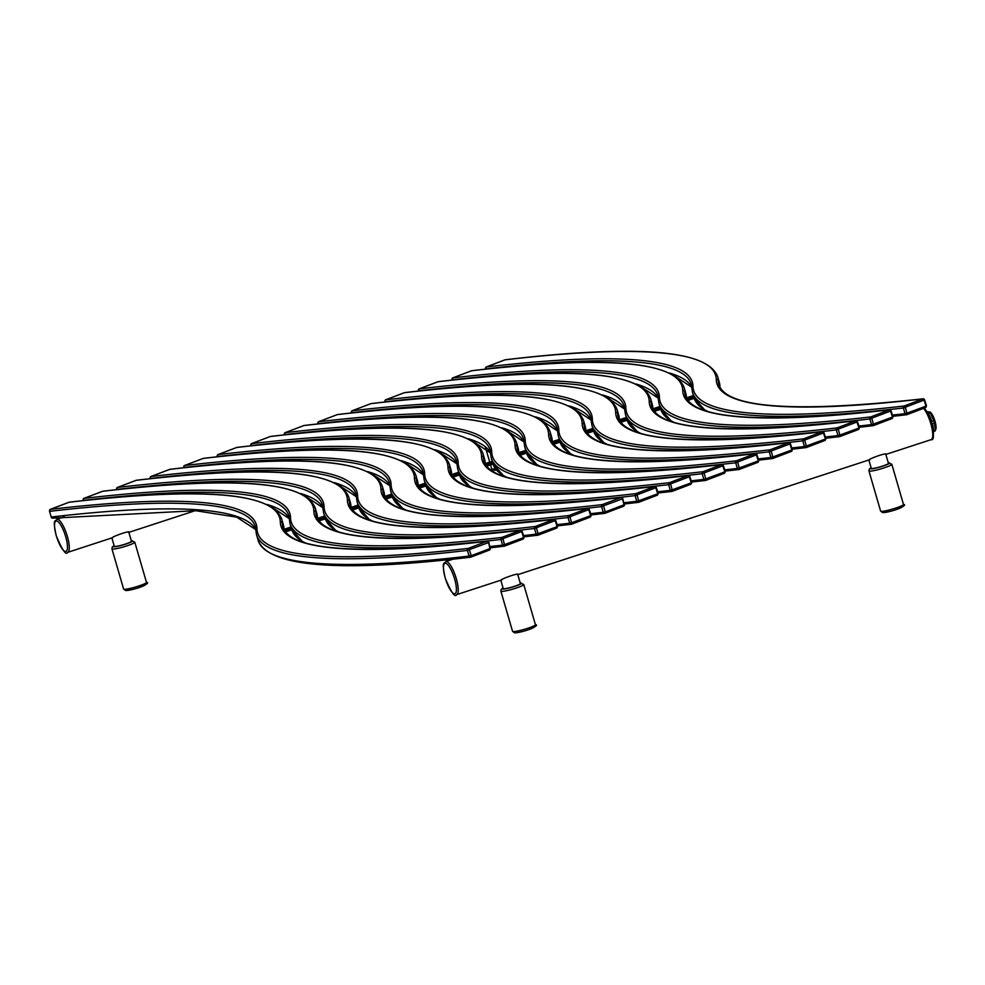 <?xml version="1.0" encoding="UTF-8"?>
<svg xmlns="http://www.w3.org/2000/svg" width="985" height="985" viewBox="0 0 985 985"><rect width="100%" height="100%" fill="white"/><g stroke="black" fill="none" stroke-linecap="round" stroke-linejoin="round"><path stroke-width="1.48" d="M111.859 537.921L114.285 546.256A8.927 1.047 -16.2 0 0 114.679 546.429A8.927 1.047 163.8 0 0 124.332 544.409A8.927 1.047 163.8 0 0 131.436 541.27L128.85 532.368L195.264 510.673M128.493 532.356C131.485 530.065 114.432 535.643 112.142 537.687M923.561 408.332A17.41 4.703 71.9 0 1 930.825 423.648A17.41 4.703 71.9 0 1 931.133 439.642L885.847 454.43L888.433 463.332A8.927 1.047 163.8 0 1 881.329 466.471A8.927 1.047 163.8 0 1 871.676 468.491A8.927 1.047 -16.2 0 1 871.282 468.318L868.856 459.983M885.49 454.417C888.495 452.127 871.442 457.693 869.139 459.761M500.799 580.214L503.224 588.55A8.927 1.047 -16.2 0 0 503.618 588.722A8.927 1.047 163.8 0 0 513.271 586.703A8.927 1.047 163.8 0 0 520.375 583.563L517.79 574.661L869.952 459.626M517.433 574.649C520.437 572.371 503.384 577.936 501.082 579.993M935.061 431.011L933.448 431.627M935.024 431.11A10.995 2.967 -108.1 0 0 935.282 430.1L934.445 422.811A10.995 2.967 -108.1 0 0 934.149 421.74A10.995 2.967 -108.1 0 0 933.817 420.669L930.345 413.097A10.995 2.967 -108.1 0 0 929.471 411.964L930.012 411.976A9.616 2.598 -108.1 0 1 935.011 421.285A9.616 2.598 -108.1 0 1 935.75 429.534L935.036 431.073M927.476 412.616L929.471 411.964L926.836 411.681M933.817 420.669L931.81 421.334A10.995 2.967 -108.1 0 0 928.338 413.762L930.345 413.097M935.282 430.1L933.349 430.728M933.312 430.433A10.995 2.967 -108.1 0 0 932.426 423.464L934.445 422.811M480.902 553.496L480.175 553.582M67.669 552.363A17.41 4.703 -108.1 0 0 67.349 536.369A17.41 4.703 -108.1 0 0 56.859 519.267C55.332 522.136 52.39 517.827 56.243 535.68C62.24 550.098 66.044 555.651 67.669 552.363L112.955 537.564M131.288 540.74A10.072 1.17 -16.2 0 1 132.076 540.753A10.072 1.17 163.8 0 1 125.809 544.077A10.072 1.17 163.8 0 1 113.632 546.774A10.072 1.17 -16.2 0 1 114.125 545.727M131.276 540.691L134.797 542.181A11.906 1.391 163.8 0 1 125.317 546.367A11.906 1.391 163.8 0 1 112.462 549.064A11.906 1.391 -16.2 0 1 111.933 548.83L112.278 547.02L114.112 545.678M123.605 589.018A11.906 1.391 -16.2 0 0 124.147 589.264A11.906 1.391 163.8 0 0 137.001 586.567A11.906 1.391 163.8 0 0 146.482 582.381C151.813 582.591 136.73 589.892 125.624 590.532L123.605 589.018L111.933 548.83M144.77 584.437A10.072 1.17 163.8 0 1 138.503 587.774A10.072 1.17 163.8 0 1 126.326 590.458M56.305 535.717A16.031 4.334 -108.1 0 0 65.441 551.514A16.031 4.334 -108.1 0 0 65.7 536.739A16.031 4.334 -108.1 0 0 56.564 520.93A16.031 4.334 -108.1 0 0 56.305 535.717M490.53 464.883L491.663 468.786A11.906 1.391 -16.2 0 0 492.204 469.02A11.906 1.391 163.8 0 0 495.344 468.749M496.366 470.091A10.072 1.17 163.8 0 1 494.384 470.227M880.602 511.08A11.906 1.391 -16.2 0 0 881.144 511.326A11.906 1.391 163.8 0 0 893.998 508.629A11.906 1.391 163.8 0 0 903.479 504.443C908.81 504.652 893.727 511.954 882.622 512.594L880.602 511.08L868.93 470.892A11.906 1.391 -16.2 0 0 869.459 471.125A11.906 1.391 163.8 0 0 882.314 468.441A11.906 1.391 163.8 0 0 891.807 464.243L888.273 462.765M871.122 467.789A10.072 1.17 -16.2 0 0 870.629 468.835A10.072 1.17 163.8 0 0 882.806 466.139A10.072 1.17 163.8 0 0 889.073 462.815A10.072 1.17 -16.2 0 0 888.285 462.802M901.767 506.499A10.072 1.17 163.8 0 1 895.5 509.836A10.072 1.17 163.8 0 1 883.323 512.52M445.799 561.561C444.272 564.43 441.329 560.12 445.183 577.986C451.179 592.391 454.984 597.957 456.609 594.657A17.41 4.703 -108.1 0 0 456.301 578.663A17.41 4.703 -108.1 0 0 445.799 561.561L453.235 559.135M503.064 588.033A10.072 1.17 -16.2 0 0 502.572 589.067A10.072 1.17 163.8 0 0 514.749 586.383A10.072 1.17 163.8 0 0 521.016 583.046A10.072 1.17 -16.2 0 0 520.228 583.046M512.545 631.323A11.906 1.391 -16.2 0 0 513.087 631.557A11.906 1.391 163.8 0 0 525.941 628.861A11.906 1.391 163.8 0 0 535.421 624.675C540.753 624.884 525.67 632.198 514.564 632.838L512.545 631.323L500.873 591.123A11.906 1.391 -16.2 0 0 501.402 591.369A11.906 1.391 163.8 0 0 514.256 588.673A11.906 1.391 163.8 0 0 523.749 584.487L520.215 582.997M533.71 626.731A10.072 1.17 163.8 0 1 527.443 630.068A10.072 1.17 163.8 0 1 515.266 632.764M931.712 423.279A16.031 4.334 71.9 0 1 932.5 437.586M924.053 408.147A16.031 4.334 71.9 0 1 931.687 423.193M454.639 579.032A16.031 4.334 -108.1 0 0 445.503 563.235A16.031 4.334 -108.1 0 0 445.245 578.01A16.031 4.334 -108.1 0 0 454.38 593.807A16.031 4.334 -108.1 0 0 454.639 579.032M605.307 511.917L624.022 504.8L622.483 498.841L603.534 505.81L605.307 511.917A1.379 0.776 69.2 0 1 605.012 513.296L605.012 513.296A1.379 0.776 69.2 0 1 604.901 513.32A1.601 1.305 83.4 0 1 604.642 513.382L623.727 506.179A1.379 0.776 69.2 0 1 623.616 506.204L605.11 513.247M624.022 504.8A1.379 0.776 69.2 0 1 623.727 506.179L624.404 504.209M603.534 505.81A1.379 0.776 -110.8 0 0 602.364 504.591A1.601 1.305 83.4 0 0 601.576 506.585L603.226 512.262A1.601 1.305 83.4 0 0 604.642 513.382L591.049 514.921M603.423 506.093L601.576 506.585A1113.099 129.872 163.8 0 1 390.639 490.85L392.289 496.526A1113.099 129.872 163.8 0 0 405.98 510.058M605.073 511.769L603.226 512.262A1113.099 129.872 163.8 0 1 590.692 513.678M284.012 529.314L291.006 527.024L284.012 529.314M284.37 530.312L291.301 528.058M317.552 518.356L324.533 516.078L317.552 518.356M317.896 519.366L324.828 517.1M351.091 507.398L358.072 505.12L351.091 507.398M351.436 508.408L358.368 506.142M384.618 496.44L391.611 494.162L384.618 496.44M384.975 497.45L391.907 495.184M418.157 485.494L425.138 483.204L418.157 485.482M418.514 486.491L425.446 484.226M451.696 474.536L458.678 472.246L451.696 474.536M452.041 475.546L458.973 473.28M485.236 463.578L492.217 461.3L485.236 463.578M485.58 464.588L492.512 462.322M518.763 452.62L525.756 450.342L518.763 452.62M519.12 453.629L526.052 451.364M552.302 441.662L559.283 439.384L552.302 441.662M552.659 442.671L559.591 440.406M585.841 430.716L592.822 428.426L585.841 430.716M586.186 431.713L593.118 429.46M619.38 419.758L626.361 417.48L619.38 419.758M619.725 420.767L626.657 418.502M652.907 408.8L659.901 406.522L652.907 408.8M653.264 409.809L660.196 407.544M686.446 397.841L693.428 395.564L686.446 397.841M686.804 398.851L693.736 396.586M284 529.671A1085.618 126.659 163.8 0 1 283.951 528.748A1.601 1.588 -1.3 0 1 284.012 529.154L284.037 529.745M489.791 549.852A1.601 1.305 83.4 0 0 490.308 548.214M470.965 557.067L489.471 550.024A1.379 0.776 69.2 0 0 489.582 549.999L490.259 548.029M284.48 530.496L291.351 528.243M318.007 519.538L324.89 517.297M351.546 508.58L358.429 506.339M385.086 497.634L391.968 495.381M418.625 486.676L425.495 484.423M452.152 475.718L459.035 473.477M485.691 464.76L492.574 462.519M519.23 453.814L526.101 451.561M552.77 442.856L559.64 440.603M586.297 431.898L593.179 429.645M619.836 420.94L626.719 418.699M653.375 409.982L660.245 407.741M686.914 399.036L693.785 396.783M504.505 546.109L523.01 539.078A1.379 0.776 69.2 0 0 523.121 539.054L523.798 537.071M523.527 537.391L521.644 531.555L502.929 538.672A1.379 0.776 -110.8 0 0 501.759 537.453A1.601 1.305 83.4 0 0 500.971 539.448L502.621 545.136A1.601 1.305 83.4 0 0 504.295 546.195A1.379 0.776 69.2 0 0 504.406 546.158L523.121 539.054A1.379 0.776 69.2 0 0 523.417 537.675L524.057 537.096L522.149 531.395A1.601 1.305 83.4 0 0 520.474 530.336A1087.218 126.843 163.8 0 1 313.846 511.03A1111.499 129.675 -16.2 0 0 102.612 491.281A1.601 1.305 -96.6 0 1 102.871 491.219L102.514 491.306A1.379 0.776 69.2 0 1 102.612 491.281L83.897 498.398A1.601 1.305 -96.6 0 0 83.109 500.405L83.171 500.614M502.929 538.672L504.468 544.631L502.621 545.136A1113.099 129.872 163.8 0 1 490.087 546.54M305.362 542.92A1113.099 129.872 163.8 0 1 291.683 529.388L302.912 542.169M289.331 518.602A1085.618 126.659 -16.2 0 0 267.07 504.48M102.415 491.367A1.379 0.776 69.2 0 1 102.514 491.306L83.799 498.422A1.379 0.776 69.2 0 1 83.897 498.398A1087.218 126.843 -16.2 0 1 290.526 517.716A1111.499 129.675 163.8 0 0 501.759 537.453L520.474 530.336A1.379 0.776 -110.8 0 1 521.644 531.555M317.527 518.713A1085.618 126.659 163.8 0 1 317.49 517.79A1113.099 129.872 -16.2 0 0 316.875 513.764L317.576 518.787M313.846 511.03A1.601 1.588 -1.3 0 1 315.84 512.114L317.49 517.79A1.601 1.588 -1.3 0 1 317.552 518.196M523.318 538.894A1.601 1.305 83.4 0 0 523.848 537.256M504.468 544.631L523.417 537.675M502.818 538.955L500.971 539.448A1113.099 129.872 163.8 0 1 290.033 523.712L291.683 529.388M504.702 544.791A1.379 0.776 69.2 0 1 504.406 546.158L490.444 547.783M290.526 517.716A1.601 1.588 -1.3 0 0 289.368 519.28L288.827 515.746A1085.618 126.659 -16.2 0 0 83.109 500.405L83.799 498.422A1.379 0.776 69.2 0 0 83.59 498.582M521.878 531.703L520.733 530.275C392.116 544.434 324.016 539.694 316.431 516.042A1085.618 126.659 163.8 0 1 315.84 512.114A1113.099 129.872 -16.2 0 0 315.225 508.088C304.882 481.394 234.098 475.767 102.871 491.219M285.453 531.875L291.806 529.795L285.453 531.875M318.992 520.917L325.346 518.849L318.992 520.917M352.531 509.959L358.885 507.891L352.531 509.971M386.058 499.013L392.424 496.933L386.058 499.013M419.598 488.055L425.951 485.974L419.598 488.055M453.137 477.097L459.49 475.016L453.137 477.097M486.676 466.139L493.029 464.07L486.676 466.139M520.203 455.193L526.556 453.112L520.203 455.193M553.742 444.235L560.096 442.154L553.742 444.235M587.282 433.277L593.635 431.196L587.282 433.277M620.809 422.319L627.174 420.25L620.821 422.319M654.348 411.361L660.701 409.292L654.348 411.373M687.887 400.415L694.24 398.334L687.887 400.415M285.354 531.74L291.757 529.647M318.881 520.782L325.296 518.689M352.421 509.836L358.835 507.731M385.96 498.878L392.375 496.785M419.499 487.92L425.902 485.827M453.026 476.962L459.441 474.868M486.565 466.004L492.98 463.91M520.105 455.058L526.519 452.965M553.632 444.1L560.046 442.006M587.171 433.141L593.586 431.048M620.71 422.183L627.125 420.09M654.249 411.238L660.664 409.132M687.776 400.279L694.191 398.186M906.939 414.648L925.444 407.605A1.379 0.776 69.2 0 0 925.543 407.581L926.232 405.611M925.962 405.918L924.065 400.095L905.363 407.211A1.379 0.776 -110.8 0 0 904.193 405.992A1.601 1.305 83.4 0 0 903.393 407.987L905.043 413.663A1.601 1.305 83.4 0 0 906.729 414.722A1.379 0.776 69.2 0 0 906.84 414.697L925.543 407.581A1.379 0.776 69.2 0 0 925.851 406.202L926.491 405.635L924.583 399.935A1.601 1.305 83.4 0 0 922.908 398.876A1087.218 126.843 163.8 0 1 716.28 379.557A1111.499 129.675 -16.2 0 0 505.046 359.82A1.601 1.305 -96.6 0 1 505.305 359.759L504.936 359.845A1.379 0.776 69.2 0 1 505.046 359.82L486.331 366.937A1.601 1.305 -96.6 0 0 485.543 368.932L485.605 369.153M905.363 407.211L906.889 413.171L905.043 413.663A1113.099 129.872 163.8 0 1 892.521 415.079M707.796 411.459A1113.099 129.872 163.8 0 1 694.117 397.928L705.346 410.696M691.765 387.13A1085.618 126.659 -16.2 0 0 669.505 373.007M504.837 359.894A1.379 0.776 69.2 0 1 504.936 359.845L486.221 366.962A1.379 0.776 69.2 0 1 486.331 366.937A1087.218 126.843 -16.2 0 1 692.96 386.243A1111.499 129.675 163.8 0 0 904.193 405.992L922.908 398.876A1.379 0.776 -110.8 0 1 924.065 400.095M719.961 387.253A1085.618 126.659 163.8 0 1 719.912 386.329A1113.099 129.872 -16.2 0 0 719.309 382.303L719.998 387.327M716.28 379.557A1.601 1.588 -1.3 0 1 718.262 380.653L719.912 386.329A1.601 1.588 -1.3 0 1 719.973 386.736M925.752 407.433A1.601 1.305 83.4 0 0 926.269 405.795M906.889 413.171L925.851 406.202M905.24 407.494L903.393 407.987A1113.099 129.872 163.8 0 1 692.467 392.252L694.117 397.928M907.136 413.318A1.379 0.776 69.2 0 1 906.84 414.697L892.878 416.323M692.96 386.243A1.601 1.588 -1.3 0 0 691.79 387.807L691.261 384.285A1085.618 126.659 -16.2 0 0 485.543 368.932L486.221 366.962A1.379 0.776 69.2 0 0 486.024 367.122M924.312 400.242L923.167 398.814C794.55 412.961 726.45 408.221 718.865 384.581A1085.618 126.659 163.8 0 1 718.262 380.653A1113.099 129.872 -16.2 0 0 717.659 376.615C707.316 349.921 636.532 344.307 505.305 359.759M873.399 425.606L891.905 418.563A1.379 0.776 69.2 0 0 892.016 418.539L892.693 416.569M892.422 416.877L890.538 411.04L871.823 418.157A1.379 0.776 -110.8 0 0 870.654 416.938A1.601 1.305 83.4 0 0 869.866 418.945L871.516 424.621A1.601 1.305 83.4 0 0 873.19 425.68A1.379 0.776 69.2 0 0 873.301 425.655L892.016 418.539A1.379 0.776 69.2 0 0 892.312 417.16L892.952 416.581L891.043 410.88A1.601 1.305 83.4 0 0 889.369 409.822A1087.218 126.843 163.8 0 1 682.74 390.516A1111.499 129.675 -16.2 0 0 471.507 370.779A1.601 1.305 -96.6 0 1 471.766 370.717L471.409 370.803A1.379 0.776 69.2 0 1 471.507 370.779L452.792 377.895A1.601 1.305 -96.6 0 0 452.004 379.89L452.066 380.112M871.823 418.157L873.363 424.129L871.516 424.621A1113.099 129.872 163.8 0 1 858.982 426.037M674.269 422.417A1113.099 129.872 163.8 0 1 660.578 408.886L671.807 421.654M658.226 398.088A1085.618 126.659 -16.2 0 0 635.965 383.965M471.31 370.852A1.379 0.776 69.2 0 1 471.409 370.803L452.694 377.92A1.379 0.776 69.2 0 1 452.792 377.895A1087.218 126.843 -16.2 0 1 659.421 397.201A1111.499 129.675 163.8 0 0 870.654 416.938L889.369 409.822A1.379 0.776 -110.8 0 1 890.538 411.04M686.422 398.211A1085.618 126.659 163.8 0 1 686.385 397.287A1113.099 129.872 -16.2 0 0 685.769 393.249L686.471 398.285M682.74 390.516A1.601 1.588 -1.3 0 1 684.735 391.599L686.385 397.287A1.601 1.588 -1.3 0 1 686.446 397.694M892.213 418.379A1.601 1.305 83.4 0 0 892.742 416.741M873.363 424.129L892.312 417.16M871.713 418.453L869.866 418.945A1113.099 129.872 163.8 0 1 658.928 403.197L660.578 408.886M873.596 424.276A1.379 0.776 69.2 0 1 873.301 425.655L859.339 427.268M659.421 397.201A1.601 1.588 -1.3 0 0 658.263 398.765L657.734 395.244A1085.618 126.659 -16.2 0 0 452.004 379.89L452.694 377.92A1.379 0.776 69.2 0 0 452.484 378.068M890.772 411.201L889.627 409.76C761.011 423.919 692.911 419.179 685.326 395.539A1085.618 126.659 163.8 0 1 684.735 391.599A1113.099 129.872 -16.2 0 0 684.119 387.573C673.777 360.879 602.992 355.265 471.766 370.717M839.86 436.564L858.366 429.522A1.379 0.776 69.2 0 0 858.477 429.497L859.166 427.527M858.895 427.835L856.999 421.999L838.284 429.115A1.379 0.776 -110.8 0 0 837.115 427.896A1.601 1.305 83.4 0 0 836.327 429.903L837.976 435.579A1.601 1.305 83.4 0 0 839.651 436.638A1.379 0.776 69.2 0 0 839.762 436.614L858.477 429.497A1.379 0.776 69.2 0 0 858.772 428.118L859.425 427.539L857.504 421.839A1.601 1.305 83.4 0 0 855.83 420.78A1087.218 126.843 163.8 0 1 649.213 401.474A1111.499 129.675 -16.2 0 0 437.98 381.724A1.601 1.305 -96.6 0 1 438.497 381.675M838.284 429.115L839.823 435.087L837.976 435.579A1113.099 129.872 163.8 0 1 825.442 436.995M640.73 433.363A1113.099 129.872 163.8 0 1 627.051 419.832L638.268 432.612M624.699 409.046A1085.618 126.659 -16.2 0 0 602.426 394.923M437.771 381.811A1.379 0.776 69.2 0 1 437.869 381.761L437.869 381.761A1.379 0.776 69.2 0 1 437.98 381.724L419.265 388.841A1.601 1.305 -96.6 0 0 418.465 390.848L418.539 391.07M652.895 409.169A1085.618 126.659 163.8 0 1 652.846 408.233A1113.099 129.872 -16.2 0 0 652.23 404.207L652.932 409.243M649.213 401.474A1.601 1.588 -1.3 0 1 651.196 402.557L652.846 408.233A1.601 1.588 -1.3 0 1 652.907 408.64M858.686 429.337A1.601 1.305 83.4 0 0 859.203 427.699M839.823 435.087L858.772 428.118M838.173 429.398L836.327 429.903A1113.099 129.872 163.8 0 1 625.401 414.156L627.051 419.832M840.057 435.235A1.379 0.776 69.2 0 1 839.762 436.614L825.812 438.226M625.881 408.159A1.601 1.588 -1.3 0 0 624.724 409.723L624.194 406.202A1085.618 126.659 -16.2 0 0 418.465 390.848L419.154 388.878A1.379 0.776 69.2 0 1 419.265 388.841A1087.218 126.843 -16.2 0 1 625.881 408.159A1111.499 129.675 163.8 0 0 837.115 427.896L855.83 420.78A1.379 0.776 -110.8 0 1 856.999 421.999M418.945 389.026A1.379 0.776 69.2 0 1 419.154 388.878L438.239 381.663C569.465 366.223 640.238 371.837 650.58 398.531A1113.099 129.872 -16.2 0 1 651.196 402.557A1085.618 126.659 163.8 0 0 651.787 406.485C659.371 430.137 727.472 434.877 856.088 420.718L857.233 422.159M806.321 447.51L824.827 440.48A1.379 0.776 69.2 0 0 824.938 440.455L825.627 438.473M825.356 438.793L823.46 432.957L804.745 440.073A1.379 0.776 -110.8 0 0 803.575 438.854A1.601 1.305 83.4 0 0 802.787 440.849L804.437 446.537A1.601 1.305 83.4 0 0 806.124 447.596A1.379 0.776 69.2 0 0 806.222 447.572L824.938 440.455A1.379 0.776 69.2 0 0 825.245 439.076L825.886 438.497L823.977 432.797A1.601 1.305 83.4 0 0 822.29 431.738A1087.218 126.843 163.8 0 1 615.674 412.432A1111.499 129.675 -16.2 0 0 404.441 392.683A1.601 1.305 -96.6 0 1 404.7 392.621L404.33 392.707A1.379 0.776 69.2 0 1 404.441 392.683L385.726 399.799A1.601 1.305 -96.6 0 0 384.938 401.806L385 402.015M804.745 440.073L806.284 446.033L804.437 446.537A1113.099 129.872 163.8 0 1 791.915 447.941M607.191 444.321A1113.099 129.872 163.8 0 1 593.512 430.79L604.728 443.57M591.16 420.004A1085.618 126.659 -16.2 0 0 568.899 405.882M404.232 392.769A1.379 0.776 69.2 0 1 404.33 392.707L385.615 399.824A1.379 0.776 69.2 0 1 385.726 399.799A1087.218 126.843 -16.2 0 1 592.342 419.117A1111.499 129.675 163.8 0 0 803.575 438.854L822.29 431.738A1.379 0.776 -110.8 0 1 823.46 432.957M619.356 420.115A1085.618 126.659 163.8 0 1 619.306 419.191A1113.099 129.872 -16.2 0 0 618.703 415.165L619.393 420.189M615.674 412.432A1.601 1.588 -1.3 0 1 617.657 413.515L619.306 419.191A1.601 1.588 -1.3 0 1 619.368 419.598M825.147 440.295A1.601 1.305 83.4 0 0 825.664 438.657M806.284 446.033L825.245 439.076M804.634 440.357L802.787 440.849A1113.099 129.872 163.8 0 1 591.862 425.114L593.512 430.79M806.53 446.193A1.379 0.776 69.2 0 1 806.222 447.572L792.272 449.185M592.342 419.117A1.601 1.588 -1.3 0 0 591.185 420.681L590.655 417.147A1085.618 126.659 -16.2 0 0 384.938 401.806L385.615 399.824A1.379 0.776 69.2 0 0 385.418 399.984M823.706 433.104L822.549 431.676C693.945 445.836 625.844 441.095 618.248 417.443A1085.618 126.659 163.8 0 1 617.657 413.515A1113.099 129.872 -16.2 0 0 617.053 409.489C606.711 382.796 535.926 377.169 404.7 392.621M772.794 458.468L791.3 451.425A1.379 0.776 69.2 0 0 791.398 451.401L792.088 449.431M791.817 449.739L789.933 443.915L771.218 451.031A1.379 0.776 -110.8 0 0 770.048 449.813A1.601 1.305 83.4 0 0 769.248 451.807L770.898 457.483A1.601 1.305 83.4 0 0 772.585 458.542A1.379 0.776 69.2 0 0 772.696 458.517L791.398 451.401A1.379 0.776 69.2 0 0 791.706 450.034L792.346 449.456L790.438 443.755A1.601 1.305 83.4 0 0 788.763 442.696A1087.218 126.843 163.8 0 1 582.135 423.378A1111.499 129.675 -16.2 0 0 370.902 403.641A1.601 1.305 -96.6 0 1 371.16 403.579L370.791 403.665A1.379 0.776 69.2 0 1 370.902 403.641L352.187 410.757A1.601 1.305 -96.6 0 0 351.399 412.752L351.46 412.974M771.218 451.031L772.757 456.991L770.898 457.483A1113.099 129.872 163.8 0 1 758.376 458.899M573.652 455.279A1113.099 129.872 163.8 0 1 559.972 441.748L571.202 454.516M557.621 430.95A1085.618 126.659 -16.2 0 0 535.36 416.84M370.692 403.715A1.379 0.776 69.2 0 1 370.791 403.665L352.088 410.782A1.379 0.776 69.2 0 1 352.187 410.757A1087.218 126.843 -16.2 0 1 558.815 430.063A1111.499 129.675 163.8 0 0 770.048 449.813L788.763 442.696A1.379 0.776 -110.8 0 1 789.933 443.915M585.816 431.073A1085.618 126.659 163.8 0 1 585.767 430.149A1113.099 129.872 -16.2 0 0 585.164 426.123L585.866 431.147M582.135 423.378A1.601 1.588 -1.3 0 1 584.117 424.473L585.767 430.149A1.601 1.588 -1.3 0 1 585.829 430.556M791.608 451.253A1.601 1.305 83.4 0 0 792.137 449.616M772.757 456.991L791.706 450.034M771.107 451.315L769.248 451.807A1113.099 129.872 163.8 0 1 558.323 436.072L559.972 441.748M772.991 457.151A1.379 0.776 69.2 0 1 772.696 458.517L758.733 460.143M558.815 430.063A1.601 1.588 -1.3 0 0 557.658 431.627L557.116 428.106A1085.618 126.659 -16.2 0 0 351.399 412.752L352.088 410.782A1.379 0.776 69.2 0 0 351.879 410.942M790.167 444.063L789.022 442.634C660.406 456.794 592.305 452.041 584.721 428.401A1085.618 126.659 163.8 0 1 584.117 424.473A1113.099 129.872 -16.2 0 0 583.514 420.435C573.171 393.754 502.387 388.127 371.16 403.579M739.255 469.426L757.761 462.384A1.379 0.776 69.2 0 0 757.871 462.359L758.548 460.389M758.278 460.697L756.394 454.873L737.679 461.99A1.379 0.776 -110.8 0 0 736.509 460.771A1.601 1.305 83.4 0 0 735.721 462.765L737.371 468.441A1.601 1.305 83.4 0 0 739.045 469.5A1.379 0.776 69.2 0 0 739.156 469.476L757.871 462.359A1.379 0.776 69.2 0 0 758.167 460.98L758.807 460.401L756.899 454.713A1.601 1.305 83.4 0 0 755.224 453.654A1087.218 126.843 163.8 0 1 548.596 434.336A1111.499 129.675 -16.2 0 0 337.363 414.599A1.601 1.305 -96.6 0 1 337.621 414.537L337.264 414.623A1.379 0.776 69.2 0 1 337.363 414.599L318.66 421.715A1.601 1.305 -96.6 0 0 317.86 423.71L317.921 423.932M737.679 461.99L739.218 467.949L737.371 468.441A1113.099 129.872 163.8 0 1 724.837 469.857M540.125 466.237A1113.099 129.872 163.8 0 1 526.433 452.706L537.662 465.474M524.082 441.908A1085.618 126.659 -16.2 0 0 501.821 427.785M337.165 414.673A1.379 0.776 69.2 0 1 337.264 414.623L318.549 421.74A1.379 0.776 69.2 0 1 318.66 421.715A1087.218 126.843 -16.2 0 1 525.276 441.021A1111.499 129.675 163.8 0 0 736.509 460.771L755.224 453.654A1.379 0.776 -110.8 0 1 756.394 454.873M552.289 442.031A1085.618 126.659 163.8 0 1 552.24 441.108A1113.099 129.872 -16.2 0 0 551.625 437.069L552.326 442.105M548.596 434.336A1.601 1.588 -1.3 0 1 550.59 435.432L552.24 441.108A1.601 1.588 -1.3 0 1 552.302 441.514M758.068 462.211A1.601 1.305 83.4 0 0 758.598 460.561M739.218 467.949L758.167 460.98M737.568 462.273L735.721 462.765A1113.099 129.872 163.8 0 1 524.783 447.03L526.433 452.706M739.452 468.097A1.379 0.776 69.2 0 1 739.156 469.476L725.194 471.101M525.276 441.021A1.601 1.588 -1.3 0 0 524.119 442.585L523.589 439.064A1085.618 126.659 -16.2 0 0 317.86 423.71L318.549 421.74A1.379 0.776 69.2 0 0 318.34 421.888M756.628 455.021L755.483 453.58C626.866 467.74 558.766 462.999 551.181 439.359A1085.618 126.659 163.8 0 1 550.59 435.432A1113.099 129.872 -16.2 0 0 549.975 431.393C539.632 404.7 468.848 399.085 337.621 414.537M705.716 480.385L724.221 473.342A1.379 0.776 69.2 0 0 724.332 473.317L725.022 471.347M724.751 471.655L722.855 465.819L704.14 472.935A1.379 0.776 -110.8 0 0 702.97 471.716A1.601 1.305 83.4 0 0 702.182 473.723L703.832 479.399A1.601 1.305 83.4 0 0 705.506 480.458A1.379 0.776 69.2 0 0 705.617 480.434L724.332 473.317A1.379 0.776 69.2 0 0 724.628 471.938L725.28 471.359L723.372 465.659A1.601 1.305 83.4 0 0 721.685 464.6A1087.218 126.843 163.8 0 1 515.069 445.294A1111.499 129.675 -16.2 0 0 303.836 425.557A1.601 1.305 -96.6 0 1 304.353 425.495M704.14 472.935L705.679 478.907L703.832 479.399A1113.099 129.872 163.8 0 1 691.298 480.815M506.585 477.183A1113.099 129.872 163.8 0 1 492.906 463.664L504.123 476.432M490.555 452.866A1085.618 126.659 -16.2 0 0 468.294 438.744M303.626 425.631A1.379 0.776 69.2 0 1 303.725 425.582L303.725 425.582A1.379 0.776 69.2 0 1 303.836 425.557L285.121 432.674A1.601 1.305 -96.6 0 0 284.333 434.668L284.394 434.89M518.75 452.989A1085.618 126.659 163.8 0 1 518.701 452.066A1113.099 129.872 -16.2 0 0 518.085 448.027L518.787 453.063M515.069 445.294A1.601 1.588 -1.3 0 1 517.051 446.377L518.701 452.066A1.601 1.588 -1.3 0 1 518.763 452.472M724.541 473.157A1.601 1.305 83.4 0 0 725.058 471.519M705.679 478.907L724.628 471.938M704.029 473.231L702.182 473.723A1113.099 129.872 163.8 0 1 491.256 457.976L492.906 463.664M705.925 479.055A1.379 0.776 69.2 0 1 705.617 480.434L691.667 482.047M491.737 451.98A1.601 1.588 -1.3 0 0 490.579 453.543L490.05 450.022A1085.618 126.659 -16.2 0 0 284.333 434.668L285.01 432.698A1.379 0.776 69.2 0 1 285.121 432.674A1087.218 126.843 -16.2 0 1 491.737 451.98A1111.499 129.675 163.8 0 0 702.97 471.716L721.685 464.6A1.379 0.776 -110.8 0 1 722.855 465.819M284.8 432.846A1.379 0.776 69.2 0 1 285.01 432.698L304.094 425.483C435.321 410.043 506.093 415.658 516.435 442.351A1113.099 129.872 -16.2 0 1 517.051 446.377A1085.618 126.659 163.8 0 0 517.642 450.317C525.227 473.957 593.327 478.698 721.943 464.538L723.101 465.979M672.176 491.33L690.694 484.3A1.379 0.776 69.2 0 0 690.793 484.275L691.482 482.293M691.211 482.613L689.315 476.777L670.6 483.894A1.379 0.776 -110.8 0 0 669.443 482.675A1.601 1.305 83.4 0 0 668.643 484.669L670.292 490.358A1.601 1.305 83.4 0 0 671.979 491.416A1.379 0.776 69.2 0 0 672.078 491.392L690.793 484.275A1.379 0.776 69.2 0 0 691.101 482.896L691.741 482.318L689.832 476.617A1.601 1.305 83.4 0 0 688.146 475.558A1087.218 126.843 163.8 0 1 481.53 456.252A1111.499 129.675 -16.2 0 0 270.296 436.503A1.601 1.305 -96.6 0 1 270.555 436.441L270.185 436.527A1.379 0.776 69.2 0 1 270.296 436.503L251.581 443.619A1.601 1.305 -96.6 0 0 250.793 445.626L250.855 445.848M670.6 483.894L672.139 489.865L670.292 490.358A1113.099 129.872 163.8 0 1 657.771 491.774M473.046 488.141A1113.099 129.872 163.8 0 1 459.367 474.61L470.584 487.39M457.015 463.824A1085.618 126.659 -16.2 0 0 434.754 449.702M270.087 436.589A1.379 0.776 69.2 0 1 270.185 436.527L251.471 443.644A1.379 0.776 69.2 0 1 251.581 443.619A1087.218 126.843 -16.2 0 1 458.197 462.938A1111.499 129.675 163.8 0 0 669.443 482.675L688.146 475.558A1.379 0.776 -110.8 0 1 689.315 476.777M485.211 463.935A1085.618 126.659 163.8 0 1 485.162 463.012A1113.099 129.872 -16.2 0 0 484.558 458.985L485.248 464.009M481.53 456.252A1.601 1.588 -1.3 0 1 483.512 457.335L485.162 463.012A1.601 1.588 -1.3 0 1 485.223 463.418M691.002 484.115A1.601 1.305 83.4 0 0 691.519 482.478M672.139 489.865L691.101 482.896M670.489 484.177L668.643 484.669A1113.099 129.872 163.8 0 1 457.717 468.934L459.367 474.61M672.386 490.013A1.379 0.776 69.2 0 1 672.078 491.392L658.128 493.005M458.197 462.938A1.601 1.588 -1.3 0 0 457.04 464.501L456.511 460.98A1085.618 126.659 -16.2 0 0 250.793 445.626L251.471 443.644A1.379 0.776 69.2 0 0 251.274 443.804M689.562 476.925L688.404 475.496C559.8 489.656 491.7 484.915 484.115 461.263A1085.618 126.659 163.8 0 1 483.512 457.335A1113.099 129.872 -16.2 0 0 482.909 453.309C472.566 426.616 401.781 420.989 270.555 436.441M638.649 502.288L657.155 495.258A1.379 0.776 69.2 0 0 657.266 495.221L657.943 493.251M657.672 493.559L655.788 487.735L637.073 494.852A1.379 0.776 -110.8 0 0 635.904 493.633A1.601 1.305 83.4 0 0 635.116 495.627L636.766 501.316A1.601 1.305 83.4 0 0 638.44 502.375A1.379 0.776 69.2 0 0 638.551 502.338L657.266 495.221A1.379 0.776 69.2 0 0 657.561 493.854L658.202 493.276L656.293 487.575A1.601 1.305 83.4 0 0 654.619 486.516A1087.218 126.843 163.8 0 1 447.99 467.21A1111.499 129.675 -16.2 0 0 236.757 447.461A1.601 1.305 -96.6 0 1 237.016 447.399L236.646 447.486A1.379 0.776 69.2 0 1 236.757 447.461L218.042 454.577A1.601 1.305 -96.6 0 0 217.254 456.572L217.316 456.794M637.073 494.852L638.612 500.811L636.766 501.316A1113.099 129.872 163.8 0 1 624.231 502.719M439.507 499.099A1113.099 129.872 163.8 0 1 425.828 485.568L437.057 498.348M423.476 474.782A1085.618 126.659 -16.2 0 0 401.215 460.66M236.548 447.535A1.379 0.776 69.2 0 1 236.646 447.486L217.944 454.602A1.379 0.776 69.2 0 1 218.042 454.577A1087.218 126.843 -16.2 0 1 424.67 473.883A1111.499 129.675 163.8 0 0 635.904 493.633L654.619 486.516A1.379 0.776 -110.8 0 1 655.788 487.735M451.672 474.893A1085.618 126.659 163.8 0 1 451.623 473.97A1113.099 129.872 -16.2 0 0 451.019 469.943L451.721 474.967M447.99 467.21A1.601 1.588 -1.3 0 1 449.973 468.294L451.623 473.97A1.601 1.588 -1.3 0 1 451.696 474.376M657.463 495.073A1.601 1.305 83.4 0 0 657.992 493.436M638.612 500.811L657.561 493.854M636.963 495.135L635.116 495.627A1113.099 129.872 163.8 0 1 424.178 479.892L425.828 485.568M638.846 500.971A1.379 0.776 69.2 0 1 638.551 502.338L624.588 503.963M424.67 473.883A1.601 1.588 -1.3 0 0 423.513 475.459L422.971 471.926A1085.618 126.659 -16.2 0 0 217.254 456.572L217.944 454.602A1.379 0.776 69.2 0 0 217.734 454.762M656.022 487.883L654.877 486.455C526.261 500.614 458.16 495.861 450.576 472.221A1085.618 126.659 163.8 0 1 449.973 468.294A1113.099 129.872 -16.2 0 0 449.369 464.267C439.027 437.574 368.242 431.947 237.016 447.399M418.145 485.851A1085.618 126.659 163.8 0 1 418.096 484.928A1.601 1.588 -1.3 0 1 418.157 485.334L418.182 485.925M623.936 506.031A1.601 1.305 83.4 0 0 624.453 504.394M624.133 504.517L622.754 498.533A1.601 1.305 83.4 0 0 621.079 497.474L602.364 504.591A1111.499 129.675 163.8 0 1 391.131 484.842A1087.218 126.843 -16.2 0 0 184.515 465.536L203.218 458.419A1.601 1.305 -96.6 0 1 203.476 458.357L203.119 458.444A1.379 0.776 69.2 0 1 203.218 458.419A1111.499 129.675 -16.2 0 1 414.463 478.156A1.601 1.588 -1.3 0 1 416.446 479.252A1113.099 129.872 -16.2 0 0 415.83 475.213C405.488 448.52 334.703 442.905 203.476 458.357M622.483 498.841L621.338 497.413C492.722 511.56 424.621 506.819 417.037 483.179A1085.618 126.659 163.8 0 1 416.446 479.252L418.096 484.928A1113.099 129.872 -16.2 0 0 417.48 480.902L418.157 485.334M622.249 498.693A1.379 0.776 -110.8 0 0 621.079 497.474A1087.218 126.843 163.8 0 1 414.463 478.156M184.195 465.72A1.379 0.776 69.2 0 1 184.404 465.56L184.404 465.56A1.379 0.776 69.2 0 1 184.515 465.536A1.601 1.305 -96.6 0 0 183.715 467.53L183.789 467.752M203.021 458.493A1.379 0.776 69.2 0 1 203.119 458.444L184.404 465.56L183.715 467.53A1085.618 126.659 -16.2 0 1 389.444 482.884L389.974 486.405A1.601 1.588 -1.3 0 1 391.131 484.842M389.937 485.728A1085.618 126.659 -16.2 0 0 367.676 471.606M571.571 524.205L590.077 517.162A1.379 0.776 69.2 0 0 590.187 517.137L590.877 515.167M590.606 515.475L588.71 509.639L569.995 516.756A1.379 0.776 -110.8 0 0 568.825 515.537A1.601 1.305 83.4 0 0 568.037 517.544L569.687 523.22A1.601 1.305 83.4 0 0 571.362 524.279A1.379 0.776 69.2 0 0 571.472 524.254L590.187 517.137A1.379 0.776 69.2 0 0 590.483 515.758L591.135 515.18L589.227 509.479A1.601 1.305 83.4 0 0 587.54 508.42A1087.218 126.843 163.8 0 1 380.924 489.114A1111.499 129.675 -16.2 0 0 169.691 469.377A1.601 1.305 -96.6 0 1 170.208 469.316M569.995 516.756L571.534 522.727L569.687 523.22A1113.099 129.872 163.8 0 1 557.165 524.636M372.441 521.016A1113.099 129.872 163.8 0 1 358.762 507.484L369.978 520.252M356.41 496.686A1085.618 126.659 -16.2 0 0 334.149 482.564M169.482 469.451A1.379 0.776 69.2 0 1 169.58 469.402L169.58 469.402A1.379 0.776 69.2 0 1 169.691 469.377L150.976 476.494A1.601 1.305 -96.6 0 0 150.188 478.488L150.249 478.71M384.606 496.809A1085.618 126.659 163.8 0 1 384.556 495.886A1113.099 129.872 -16.2 0 0 383.941 491.847L384.642 496.883M380.924 489.114A1.601 1.588 -1.3 0 1 382.906 490.198L384.556 495.886A1.601 1.588 -1.3 0 1 384.618 496.292M590.397 516.977A1.601 1.305 83.4 0 0 590.914 515.34M571.534 522.727L590.483 515.758M569.884 517.051L568.037 517.544A1113.099 129.872 163.8 0 1 357.112 501.796L358.762 507.484M571.78 522.875A1.379 0.776 69.2 0 1 571.472 524.254L557.522 525.867M357.592 495.8A1.601 1.588 -1.3 0 0 356.435 497.363L355.905 493.842A1085.618 126.659 -16.2 0 0 150.188 478.488L150.865 476.518A1.379 0.776 69.2 0 1 150.976 476.494A1087.218 126.843 -16.2 0 1 357.592 495.8A1111.499 129.675 163.8 0 0 568.825 515.537L587.54 508.42A1.379 0.776 -110.8 0 1 588.71 509.639M150.656 476.666A1.379 0.776 69.2 0 1 150.865 476.518L169.949 469.316C301.176 453.863 371.961 459.478 382.291 486.171A1113.099 129.872 -16.2 0 1 382.906 490.198A1085.618 126.659 163.8 0 0 383.497 494.138C391.094 517.778 459.182 522.518 587.799 508.358L588.956 509.799M538.032 535.163L556.55 528.12A1.379 0.776 69.2 0 0 556.648 528.095L557.338 526.125M557.067 526.433L555.171 520.597L536.468 527.714A1.379 0.776 -110.8 0 0 535.298 526.495A1.601 1.305 83.4 0 0 534.498 528.502L536.148 534.178A1.601 1.305 83.4 0 0 537.835 535.237A1.379 0.776 69.2 0 0 537.945 535.212L556.648 528.095A1.379 0.776 69.2 0 0 556.956 526.716L557.596 526.138L555.688 520.437A1.601 1.305 83.4 0 0 554.001 519.378A1087.218 126.843 163.8 0 1 347.385 500.072A1111.499 129.675 -16.2 0 0 136.152 480.323A1.601 1.305 -96.6 0 1 136.681 480.261M536.468 527.714L537.995 533.685L536.148 534.178A1113.099 129.872 163.8 0 1 523.626 535.594M338.902 531.962A1113.099 129.872 163.8 0 1 325.222 518.43L336.451 531.211M322.871 507.644A1085.618 126.659 -16.2 0 0 300.61 493.522M135.942 480.409A1.379 0.776 69.2 0 1 136.041 480.36L136.041 480.36A1.379 0.776 69.2 0 1 136.152 480.323L117.437 487.44A1.601 1.305 -96.6 0 0 116.649 489.446L116.71 489.668M351.066 507.767A1085.618 126.659 163.8 0 1 351.017 506.832A1113.099 129.872 -16.2 0 0 350.414 502.806L351.103 507.841M347.385 500.072A1.601 1.588 -1.3 0 1 349.367 501.156L351.017 506.832A1.601 1.588 -1.3 0 1 351.079 507.238M556.857 527.935A1.601 1.305 83.4 0 0 557.375 526.298M537.995 533.685L556.956 526.716M536.345 527.997L534.498 528.502A1113.099 129.872 163.8 0 1 323.572 512.754L325.222 518.43M538.241 533.833A1.379 0.776 69.2 0 1 537.945 535.212L523.983 536.825M324.065 506.758A1.601 1.588 -1.3 0 0 322.895 508.322L322.366 504.8A1085.618 126.659 -16.2 0 0 116.649 489.446L117.326 487.476A1.379 0.776 69.2 0 1 117.437 487.44A1087.218 126.843 -16.2 0 1 324.065 506.758A1111.499 129.675 163.8 0 0 535.298 526.495L554.001 519.378A1.379 0.776 -110.8 0 1 555.171 520.597M117.129 487.624A1.379 0.776 69.2 0 1 117.326 487.476L136.41 480.261C267.637 464.809 338.421 470.436 348.764 497.129A1113.099 129.872 -16.2 0 1 349.367 501.156A1085.618 126.659 163.8 0 0 349.971 505.083C357.555 528.736 425.655 533.476 554.26 519.317L555.417 520.745M488.338 542.661L469.389 549.63L471.162 555.737L489.877 548.633L488.609 542.353A1.601 1.305 83.4 0 0 486.935 541.294A1087.218 126.843 163.8 0 1 280.319 521.976A1.601 1.588 -1.3 0 1 282.301 523.072L283.951 528.748A1113.099 129.872 -16.2 0 0 283.335 524.722L284.012 529.154M489.988 548.337L488.88 542.366L487.193 541.233C358.577 555.392 290.476 550.64 282.892 527A1085.618 126.659 163.8 0 1 282.301 523.072A1113.099 129.872 -16.2 0 0 281.685 519.033C271.343 492.352 200.558 486.725 69.344 502.178A1.601 1.305 -96.6 0 0 69.085 502.239A1.379 0.776 69.2 0 0 68.975 502.264L69.344 502.178M68.876 502.313A1.379 0.776 69.2 0 1 68.975 502.264L50.26 509.38A1.379 0.776 69.2 0 1 50.37 509.356L69.085 502.239A1111.499 129.675 -16.2 0 1 280.319 521.976M488.104 542.513A1.379 0.776 -110.8 0 0 486.935 541.294L468.22 548.411A1.601 1.305 83.4 0 0 467.432 550.406L469.082 556.082A1.601 1.305 83.4 0 0 470.756 557.141A1.379 0.776 69.2 0 0 470.867 557.116L489.582 549.999A1.379 0.776 69.2 0 0 489.877 548.633M469.389 549.63A1.379 0.776 -110.8 0 0 468.22 548.411A1111.499 129.675 163.8 0 1 256.986 528.662A1087.218 126.843 -16.2 0 0 50.37 509.356A1.601 1.305 -96.6 0 0 49.57 511.35L51.22 517.039A1085.618 126.659 -16.2 0 1 255.792 529.548M469.279 549.913L467.432 550.406A1113.099 129.872 163.8 0 1 256.506 534.67L258.156 540.346C268.486 567.04 339.271 572.654 470.498 557.214L470.867 557.116A1.379 0.776 69.2 0 0 471.162 555.737M470.928 555.589L469.082 556.082A1113.099 129.872 163.8 0 1 258.156 540.346M52.907 518.098A1.601 1.305 -96.6 0 1 51.22 517.039L49.57 511.35A1085.618 126.659 -16.2 0 1 255.3 526.704L255.829 530.226A1.601 1.588 -1.3 0 1 256.986 528.662M51.171 516.854L52.648 518.159L195.67 510.698L236.72 517.15L255.804 529.635M49.533 511.178L50.26 509.38A1.379 0.776 69.2 0 0 50.05 509.54M134.797 542.181L146.482 582.381M56.859 519.267L64.271 516.842M485.396 447.202L489.73 462.113M496.391 470.128L493.682 470.301L491.663 468.786M868.93 470.892L869.275 469.094L871.109 467.74M903.479 504.443L891.807 464.243M456.609 594.657L501.894 579.857M500.873 591.123L501.217 589.325L503.052 587.983M535.421 624.675L523.749 584.487M924.275 408.061L931.748 423.218C934.162 435.21 933.952 440.677 931.133 439.642M403.518 509.294L392.289 496.526M289.344 518.689L270.469 506.265M316.875 513.764L315.225 508.088M289.368 519.28L290.033 523.712M691.765 387.216L672.903 374.805M719.309 382.303L717.659 376.615M691.79 387.807L692.467 392.252M658.239 398.174L639.363 385.751M685.769 393.249L684.119 387.573M658.263 398.765L658.928 403.197M624.699 409.132L605.824 396.709M652.23 404.207L650.58 398.531M624.724 409.723L625.401 414.156M591.16 420.09L572.285 407.667M618.703 415.165L617.053 409.489M591.185 420.681L591.862 425.114M557.633 431.036L538.758 418.625M585.164 426.123L583.514 420.435M557.658 431.627L558.323 436.072M524.094 441.994L505.219 429.583M551.625 437.069L549.975 431.393M524.119 442.585L524.783 447.03M490.555 452.952L471.68 440.529M518.085 448.027L516.435 442.351M490.579 453.543L491.256 457.976M457.015 463.91L438.14 451.487M484.558 458.985L482.909 453.309M457.04 464.501L457.717 468.934M423.488 474.856L404.613 462.445M451.019 469.943L449.369 464.267M423.513 475.459L424.178 479.892M389.974 486.405L390.639 490.85M389.949 485.814L371.074 473.403M417.48 480.902L415.83 475.213M356.41 496.772L337.535 484.349M383.941 491.847L382.291 486.171M356.435 497.363L357.112 501.796M322.871 507.731L304.008 495.307M350.414 502.806L348.764 497.129M322.895 508.322L323.572 512.754M283.335 524.722L281.685 519.033M255.829 530.226L256.506 534.67"/></g></svg>
